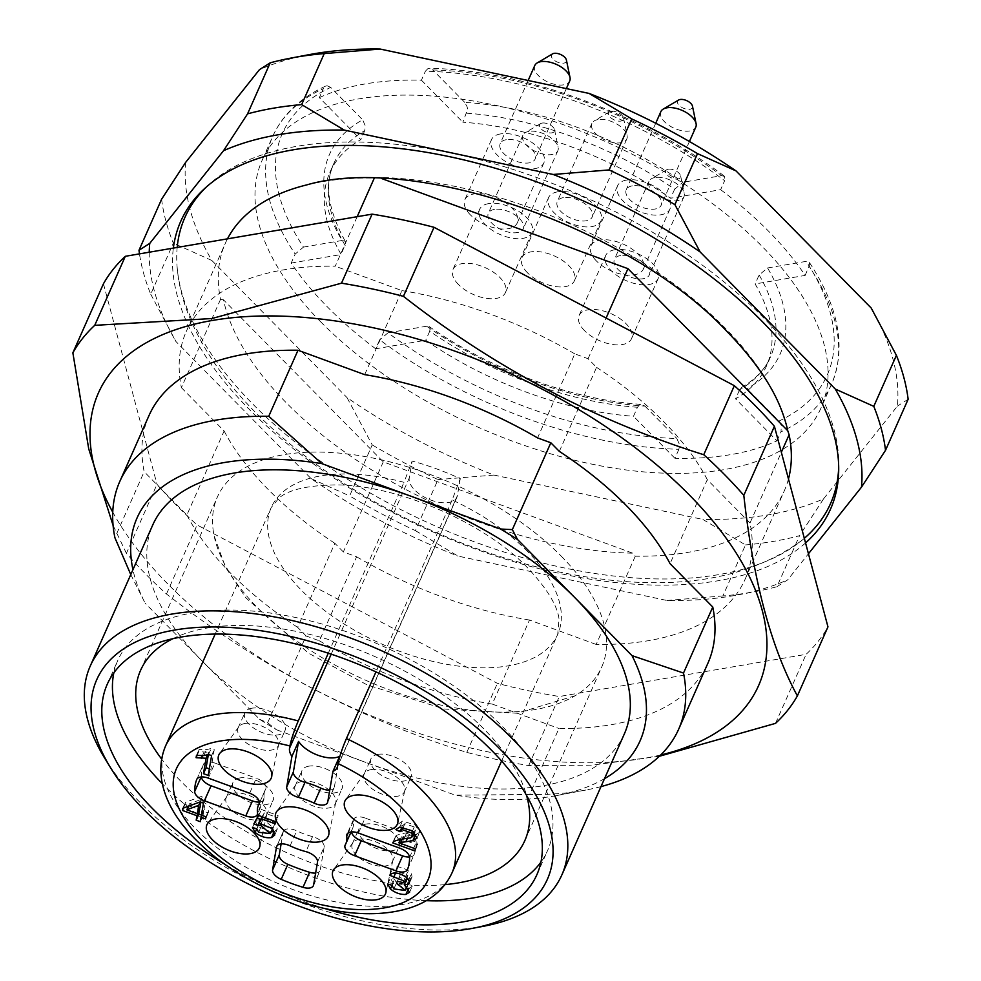 <?xml version="1.0" encoding="UTF-8"?>
<svg xmlns="http://www.w3.org/2000/svg" width="981" height="981" viewBox="0 0 981 981"><rect width="100%" height="100%" fill="white"/><g stroke="black" fill="none" stroke-linecap="round" stroke-linejoin="round"><path stroke-width="0.74" stroke-dasharray="4.91 3.68" d="M788.466 478.961A305.655 156.384 23.9 0 1 784.26 490.917A305.655 156.384 23.9 0 1 635.283 556.19L632.733 553.174L383.252 461.879L223.447 299.794A303.742 155.403 -156.1 0 0 632.733 553.174M635.283 556.19L596.178 644.443A305.655 156.384 -156.1 0 0 745.155 579.158A305.655 156.384 -156.1 0 0 750.011 522.983L781.342 452.29M381.756 178.591L378.494 177.389A303.742 155.403 23.9 0 1 724.934 327.813A303.742 155.403 23.9 0 1 782.2 411.946M561.267 556.178A210.142 107.518 23.9 0 1 601.647 667.239A210.142 107.518 23.9 0 1 575.074 695.774A210.142 107.518 23.9 0 1 365.974 680.397A210.142 107.518 23.9 0 1 214.116 535.822A210.142 107.518 23.9 0 1 217.402 496.962A210.142 107.518 23.9 0 1 363.792 456.324A210.142 107.518 23.9 0 1 561.267 556.178M172.815 638.717A210.142 107.518 23.9 0 1 484.442 729.533A210.142 107.518 23.9 0 1 526.589 795.481M444.982 884.629A210.142 107.518 23.9 0 1 161.607 759.049M223.447 299.794L220.504 299.413A305.655 156.384 23.9 0 1 225.36 243.251A305.655 156.384 23.9 0 1 227.469 238.849M306.783 184.894A305.655 156.384 23.9 0 1 374.35 177.966L374.178 178.358M220.504 299.413L181.399 387.654A305.655 156.384 -156.1 0 1 186.255 331.492L225.36 243.251M357.182 216.691L335.244 266.207A305.655 156.384 -156.1 0 0 186.255 331.492M149.014 415.527A305.655 156.384 -156.1 0 0 144.158 471.689L114.9 537.723M130.78 574.584L145.114 603.168A275.097 140.737 23.9 0 1 132.938 569.691M604.517 778.669A275.097 140.737 23.9 0 1 556.668 795.554A275.097 140.737 23.9 0 1 455.258 795.174L529.679 794.5L558.937 728.478A305.655 156.384 -156.1 0 0 707.914 663.193M600.985 786.615A305.655 156.384 23.9 0 1 585.988 790.012A305.655 156.384 23.9 0 1 529.679 794.5M259.573 719.269L267.617 722.813L276.568 729.79A275.097 140.737 23.9 0 1 259.573 719.269L202.344 661.219A257.905 131.945 23.9 0 1 152.778 524.909M276.568 729.79L365.913 762.482A257.905 131.945 23.9 0 1 202.344 661.219L145.114 603.168M624.357 733.886A257.905 131.945 23.9 0 1 365.913 762.482L455.258 795.174M113.845 672.831A234.974 120.222 23.9 0 1 117.879 660.262A234.974 120.222 23.9 0 1 281.572 614.805A234.974 120.222 23.9 0 1 502.382 726.467A234.974 120.222 23.9 0 1 547.533 850.65A234.974 120.222 23.9 0 1 540.936 862.091M426.281 900.668A234.974 120.222 23.9 0 1 162.282 783.684M324.834 908.553A234.974 120.222 23.9 0 1 224.575 864.126M483.658 926.236A257.905 131.945 23.9 0 1 104.795 758.35M378.494 177.389L374.35 177.966M364.687 374.644L401.928 290.609L335.244 266.207M559.329 451.383L596.571 367.348L588.073 358.727L574.805 353.871L537.563 437.906M588.073 358.727L606.099 318.052M750.011 522.983L707.301 479.66L670.06 563.695M267.617 722.813L306.109 635.958L319.377 640.814L356.618 556.779L343.35 551.923L383.252 461.879M343.35 551.923L334.852 543.302L297.611 627.337L306.109 635.958M181.399 387.654L224.122 430.978L186.881 515.025L144.158 471.689M596.178 644.443L529.495 620.029L492.254 704.076L558.937 728.478M660.691 754.978A361.057 184.722 23.9 0 1 112.754 512.168M319.377 640.814A274.018 140.197 -156.1 0 0 492.254 704.076M186.881 515.025A274.018 140.197 -156.1 0 0 297.611 627.337M103.446 283.779L157.009 484.32A401.18 205.25 -156.1 0 0 197.071 524.958L497.392 683.34A401.18 205.25 -156.1 0 0 559.329 696.51L806.088 654.339A401.18 205.25 -156.1 0 0 827.964 626.859M574.805 353.871A274.018 140.197 -156.1 0 0 401.928 290.609M224.122 430.978A274.018 140.197 -156.1 0 0 334.852 543.302M356.618 556.779A274.018 140.197 -156.1 0 0 529.495 620.029M707.301 479.66A274.018 140.197 -156.1 0 0 596.571 367.348M659.367 756.253L592.119 765.143L528.734 765.536A401.18 205.25 23.9 0 1 466.797 752.378C358.788 718.693 258.69 665.903 166.488 593.995A401.18 205.25 23.9 0 1 126.414 553.358L157.009 484.32M126.414 553.358L113.085 525.411M166.488 593.995L197.071 524.958M466.797 752.378L497.392 683.34M528.734 765.536L559.329 696.51M775.505 723.377L806.088 654.339M206.476 186.893A353.099 180.651 23.9 0 1 208.45 185.029A353.099 180.651 23.9 0 1 762.703 316.912A353.099 180.651 23.9 0 1 838.755 464.344A353.099 180.651 23.9 0 1 838.694 467.054M804.322 538.336A353.099 180.651 23.9 0 1 802.09 540.224A353.099 180.651 23.9 0 1 434.546 525.644A353.099 180.651 23.9 0 1 176.862 263.166A353.099 180.651 23.9 0 1 177.181 247.445M668.282 169.198A8.069 4.132 -156.1 0 0 666.749 169.725A8.069 4.132 -156.1 0 0 671.433 177.868A8.069 4.132 -156.1 0 0 680.618 175.869A8.069 4.132 -156.1 0 0 675.884 170.853A8.069 4.132 -156.1 0 0 668.282 169.198M611.175 111.282A8.069 4.132 -156.1 0 0 609.642 111.797A8.069 4.132 -156.1 0 0 614.327 119.952A8.069 4.132 -156.1 0 0 623.511 117.941A8.069 4.132 -156.1 0 0 618.778 112.938A8.069 4.132 -156.1 0 0 611.175 111.282M542.199 123.066A8.069 4.132 -156.1 0 0 540.666 123.581A8.069 4.132 -156.1 0 0 545.35 131.736A8.069 4.132 -156.1 0 0 554.535 129.725A8.069 4.132 -156.1 0 0 549.801 124.722A8.069 4.132 -156.1 0 0 542.199 123.066M678.619 100.013A8.069 4.132 -156.1 0 0 683.303 108.168A8.069 4.132 -156.1 0 0 692.476 106.169M552.536 53.881A8.069 4.132 -156.1 0 0 557.22 62.024A8.069 4.132 -156.1 0 0 566.405 60.025M655.038 177.512A19.105 9.773 -156.1 0 0 651.421 178.763A19.105 9.773 -156.1 0 0 648.993 181.362A19.105 9.773 -156.1 0 0 662.494 198.039A19.105 9.773 -156.1 0 0 683.916 196.838A19.105 9.773 -156.1 0 0 684.223 193.294A19.105 9.773 -156.1 0 0 673.027 181.448A19.105 9.773 -156.1 0 0 655.038 177.512M597.932 119.596A19.105 9.773 -156.1 0 0 594.314 120.835A19.105 9.773 -156.1 0 0 591.886 123.434A19.105 9.773 -156.1 0 0 605.387 140.111A19.105 9.773 -156.1 0 0 626.81 138.922A19.105 9.773 -156.1 0 0 627.117 135.378A19.105 9.773 -156.1 0 0 615.921 123.52A19.105 9.773 -156.1 0 0 597.932 119.596M528.955 131.38A19.105 9.773 -156.1 0 0 525.338 132.619A19.105 9.773 -156.1 0 0 522.91 135.219A19.105 9.773 -156.1 0 0 536.423 151.896A19.105 9.773 -156.1 0 0 557.846 150.706A19.105 9.773 -156.1 0 0 558.14 147.162A19.105 9.773 -156.1 0 0 546.944 135.304A19.105 9.773 -156.1 0 0 528.955 131.38M660.851 111.65A19.105 9.773 -156.1 0 0 674.364 128.327A19.105 9.773 -156.1 0 0 695.787 127.138M534.78 65.519A19.105 9.773 -156.1 0 0 548.281 82.196A19.105 9.773 -156.1 0 0 569.716 80.994M620.458 255.551A19.105 9.773 -156.1 0 0 614.413 259.401A19.105 9.773 -156.1 0 0 627.914 276.066A19.105 9.773 -156.1 0 0 649.336 274.876A19.105 9.773 -156.1 0 0 641.255 261.167A19.105 9.773 -156.1 0 0 620.458 255.551M563.352 197.635A19.105 9.773 -156.1 0 0 557.306 201.473A19.105 9.773 -156.1 0 0 570.807 218.15A19.105 9.773 -156.1 0 0 592.23 216.948A19.105 9.773 -156.1 0 0 584.149 203.251A19.105 9.773 -156.1 0 0 563.352 197.635M494.375 209.419A19.105 9.773 -156.1 0 0 488.33 213.257A19.105 9.773 -156.1 0 0 501.843 229.934A19.105 9.773 -156.1 0 0 523.265 228.732A19.105 9.773 -156.1 0 0 515.172 215.035A19.105 9.773 -156.1 0 0 494.375 209.419M632.316 185.85A19.105 9.773 -156.1 0 0 626.27 189.689A19.105 9.773 -156.1 0 0 639.784 206.366A19.105 9.773 -156.1 0 0 661.206 205.164A19.105 9.773 -156.1 0 0 653.113 191.467A19.105 9.773 -156.1 0 0 632.316 185.85M506.245 139.707A19.105 9.773 -156.1 0 0 500.2 143.557A19.105 9.773 -156.1 0 0 513.701 160.234A19.105 9.773 -156.1 0 0 535.135 159.032A19.105 9.773 -156.1 0 0 527.042 145.323A19.105 9.773 -156.1 0 0 506.245 139.707M614.744 249.763A28.657 14.666 -156.1 0 0 605.682 255.526A28.657 14.666 -156.1 0 0 625.939 280.541A28.657 14.666 -156.1 0 0 658.079 278.751A28.657 14.666 -156.1 0 0 645.939 258.187A28.657 14.666 -156.1 0 0 614.744 249.763M557.637 191.835A28.657 14.666 -156.1 0 0 548.575 197.61A28.657 14.666 -156.1 0 0 568.833 222.613A28.657 14.666 -156.1 0 0 600.973 220.823A28.657 14.666 -156.1 0 0 588.833 200.271A28.657 14.666 -156.1 0 0 557.637 191.835M488.661 203.619A28.657 14.666 -156.1 0 0 479.599 209.394A28.657 14.666 -156.1 0 0 499.856 234.398A28.657 14.666 -156.1 0 0 531.996 232.607A28.657 14.666 -156.1 0 0 519.869 212.055A28.657 14.666 -156.1 0 0 488.661 203.619M626.614 180.05A28.657 14.666 -156.1 0 0 617.54 185.826A28.657 14.666 -156.1 0 0 637.797 210.829A28.657 14.666 -156.1 0 0 669.937 209.039A28.657 14.666 -156.1 0 0 657.81 188.487A28.657 14.666 -156.1 0 0 626.614 180.05M500.531 133.919A28.657 14.666 -156.1 0 0 491.469 139.682A28.657 14.666 -156.1 0 0 511.726 164.698A28.657 14.666 -156.1 0 0 543.866 162.907A28.657 14.666 -156.1 0 0 531.727 142.343A28.657 14.666 -156.1 0 0 500.531 133.919M637.491 407.274A238.8 122.171 23.9 0 1 429.715 331.235L430.144 327.813L429.261 326.612L426.612 326.219A246.439 126.083 -156.1 0 0 644.922 406.109L641.648 404.417L639.428 404.932L637.491 407.274L633.493 416.275A238.8 122.171 23.9 0 1 425.729 340.248L375.698 348.795L379.696 339.782A305.655 156.384 -156.1 0 0 678.901 449.286L679.551 444.614L676.865 438.507A298.016 152.472 23.9 0 1 388.022 332.817L426.612 326.219M644.922 406.109L676.865 438.507M345.202 245.52A238.8 122.171 23.9 0 1 333.834 163.496A238.8 122.171 23.9 0 1 364.748 130.645L365.386 126.034L362.639 119.792A246.439 126.083 -156.1 0 0 342.087 240.492L345.189 241.289L345.753 242.675L341.204 254.52A238.8 122.171 23.9 0 1 329.849 172.497A238.8 122.171 23.9 0 1 360.763 139.645L319.34 97.634L323.338 88.633A305.655 156.384 -156.1 0 0 272.706 136.408A305.655 156.384 -156.1 0 0 295.171 254.067L303.509 247.089A298.016 152.472 23.9 0 1 330.695 87.395L362.639 119.792M342.087 240.492L303.509 247.089M466.833 113.207A238.8 122.171 23.9 0 1 674.609 189.235L683.034 182.245A246.439 126.083 -156.1 0 0 464.712 102.355L467.177 106.904L467.52 109.602L462.848 122.208A238.8 122.171 23.9 0 1 670.612 198.236L720.643 189.689L724.628 180.688A305.655 156.384 -156.1 0 0 425.411 71.196L428.023 68.511L429.739 68.327L432.768 69.958A298.016 152.472 23.9 0 1 721.611 175.66L683.034 182.245M464.712 102.355L432.768 69.958M674.609 189.235L670.612 198.236M364.748 130.645L360.763 139.645M429.715 331.235L425.729 340.248M584.578 330.695A28.657 14.666 23.9 0 1 579.072 315.551A28.657 14.666 23.9 0 1 588.146 309.788A28.657 14.666 23.9 0 1 619.342 318.212A28.657 14.666 23.9 0 1 631.47 338.776A28.657 14.666 23.9 0 1 611.506 344.319A28.657 14.666 23.9 0 1 584.578 330.695M527.484 272.779A28.657 14.666 23.9 0 1 521.966 257.635A28.657 14.666 23.9 0 1 531.04 251.859A28.657 14.666 23.9 0 1 562.236 260.296A28.657 14.666 23.9 0 1 574.363 280.848A28.657 14.666 23.9 0 1 554.412 286.391A28.657 14.666 23.9 0 1 527.484 272.779M458.507 284.564A28.657 14.666 23.9 0 1 453.001 269.419A28.657 14.666 23.9 0 1 462.063 263.644A28.657 14.666 23.9 0 1 493.259 272.08A28.657 14.666 23.9 0 1 505.399 292.632A28.657 14.666 23.9 0 1 485.436 298.175A28.657 14.666 23.9 0 1 458.507 284.564M596.448 260.995A28.657 14.666 23.9 0 1 590.942 245.851A28.657 14.666 23.9 0 1 600.004 240.075A28.657 14.666 23.9 0 1 631.212 248.512A28.657 14.666 23.9 0 1 643.34 269.064A28.657 14.666 23.9 0 1 623.376 274.606A28.657 14.666 23.9 0 1 596.448 260.995M470.377 214.851A28.657 14.666 23.9 0 1 464.871 199.707A28.657 14.666 23.9 0 1 473.933 193.944A28.657 14.666 23.9 0 1 505.129 202.368A28.657 14.666 23.9 0 1 517.257 222.932A28.657 14.666 23.9 0 1 497.306 228.475A28.657 14.666 23.9 0 1 470.377 214.851M759.122 274.962A238.8 122.171 23.9 0 1 770.477 356.986A238.8 122.171 23.9 0 1 739.564 389.837L742.139 387.188L743.856 386.992L746.995 388.672A246.439 126.083 -156.1 0 0 767.547 267.972L759.122 274.962L755.125 283.963A238.8 122.171 23.9 0 1 766.492 365.987A238.8 122.171 23.9 0 1 735.578 398.838L776.989 440.849A305.655 156.384 23.9 0 1 674.916 458.286L678.901 449.286M739.564 389.837L735.578 398.838M767.547 267.972L806.124 261.375A298.016 152.472 23.9 0 1 778.939 421.07L746.995 388.672M674.916 458.286L633.493 416.275M388.022 332.817L379.696 339.782M375.698 348.795A305.655 156.384 23.9 0 1 327.458 306.955A305.655 156.384 23.9 0 1 291.185 263.067L295.171 254.067M291.185 263.067L341.204 254.52M330.695 87.395L327.078 85.739L325.336 86.242L323.338 88.633M319.34 97.634A305.655 156.384 23.9 0 1 421.425 80.197L425.411 71.196M421.425 80.197L462.848 122.208M721.611 175.66L724.628 176.421L724.628 180.688M720.643 189.689A305.655 156.384 23.9 0 1 805.156 275.416L755.125 283.963M805.156 275.416L809.705 264.514L808.81 261.841L806.124 261.375M778.939 421.07L781.33 425.496L780.986 431.836A305.655 156.384 -156.1 0 0 831.606 384.074A305.655 156.384 -156.1 0 0 809.141 266.415M776.989 440.849L780.986 431.836M320.812 321.952A305.655 156.384 23.9 0 1 262.074 160.418A305.655 156.384 23.9 0 1 604.872 141.276A305.655 156.384 23.9 0 1 820.974 408.084A305.655 156.384 23.9 0 1 608.048 467.201A305.655 156.384 23.9 0 1 320.812 321.952M745.486 544.921A399.267 204.269 -156.1 0 0 799.552 535.675L776.94 586.699A399.267 204.269 23.9 0 1 756.241 591.433A399.267 204.269 23.9 0 1 722.874 595.945L745.486 544.921L702.874 519.44A380.162 194.496 -156.1 0 0 823.599 498.814L799.552 535.675M372.216 444.896A399.267 204.269 -156.1 0 0 438.017 479.599L415.404 530.623A399.267 204.269 23.9 0 1 349.604 495.92L372.216 444.896L347.004 397.575A380.162 194.496 -156.1 0 0 493.934 475.062L438.017 479.599M161.595 199.229A399.267 204.269 -156.1 0 0 173.33 243.165L150.718 294.19A399.267 204.269 23.9 0 1 139.486 253.883M185.654 162.368A380.162 194.496 -156.1 0 0 211.847 260.48L173.33 243.165M309.211 54.629A380.162 194.496 -156.1 0 0 259.438 69.676M823.599 498.814L897.394 406.122A380.162 194.496 -156.1 0 0 871.189 308.009M493.934 475.062L702.874 519.44M211.847 260.48L347.004 397.575M908.136 399.279L897.394 406.122M776.94 586.699L787.694 579.857L808.442 553.775M415.404 530.623L458.017 556.092L666.97 600.482A380.162 194.496 -156.1 0 0 737.92 594.903A380.162 194.496 -156.1 0 0 787.694 579.857M666.97 600.482L722.874 595.945M150.718 294.19L175.942 341.523L311.1 478.605A380.162 194.496 -156.1 0 0 458.017 556.092M311.1 478.605L349.604 495.92M149.247 252.215A380.162 194.496 -156.1 0 0 175.942 341.523M805.56 542.959A355.33 181.792 23.9 0 1 419.782 525.951A355.33 181.792 23.9 0 1 173.355 248.095M527.619 551.543A156.653 80.148 -156.1 0 0 452.143 499.954L460.273 478.654A165.826 84.844 -156.1 0 0 412.143 461.033L404 482.333A156.653 80.148 -156.1 0 0 271.283 507.41A156.653 80.148 -156.1 0 0 382.038 644.149A156.653 80.148 -156.1 0 0 557.723 634.339A156.653 80.148 -156.1 0 0 527.619 551.543M366.036 824.065A21.974 11.245 -156.1 0 0 359.083 828.491A21.974 11.245 -156.1 0 0 374.619 847.67A21.974 11.245 -156.1 0 0 399.255 846.284A21.974 11.245 -156.1 0 0 389.96 830.527A21.974 11.245 -156.1 0 0 366.036 824.065M377.906 754.364A21.974 11.245 23.9 0 1 401.83 760.827A21.974 11.245 23.9 0 1 411.125 776.584A21.974 11.245 23.9 0 1 386.489 777.958A21.974 11.245 23.9 0 1 370.953 758.779A21.974 11.245 23.9 0 1 377.906 754.364M251.823 708.221A21.974 11.245 -156.1 0 0 244.882 712.647A21.974 11.245 -156.1 0 0 260.406 731.826A21.974 11.245 -156.1 0 0 285.054 730.44A21.974 11.245 -156.1 0 0 275.747 714.683A21.974 11.245 -156.1 0 0 251.823 708.221M308.929 766.149A21.974 11.245 -156.1 0 0 301.989 770.563A21.974 11.245 -156.1 0 0 317.513 789.742A21.974 11.245 -156.1 0 0 342.148 788.368A21.974 11.245 -156.1 0 0 332.853 772.611A21.974 11.245 -156.1 0 0 308.929 766.149M239.965 777.933A21.974 11.245 -156.1 0 0 233.012 782.348A21.974 11.245 -156.1 0 0 248.549 801.526A21.974 11.245 -156.1 0 0 273.184 800.153A21.974 11.245 -156.1 0 0 263.877 784.395A21.974 11.245 -156.1 0 0 239.965 777.933M200.198 801.955L201.387 799.294L200.884 802.213M188.377 806.247L189.468 803.807L201.387 799.294M199.965 807.645L189.468 803.807M406.257 880.276L407.924 884.494L396.52 882.9L394.583 879.234L390.413 878.032L393.099 883.01L406.146 888.516M409.003 888.345L412.241 886.248L406.98 878.633L410.696 878.314L412.081 877.088L411.419 873.728L408.194 870.65C400.64 866.272 395.355 865.806 392.339 869.264L407.875 875.432L405.521 876.536L399.99 875.285L399.193 877.124L405.876 879.945M260.357 819.527L263.092 819.147L272.963 827.584L261.277 826.296L259.499 822.851L255.146 821.477L257.807 826.431L271.05 831.913M274.582 831.434L277.329 829.153L275.33 822.752L261.669 817.21M261.988 816.695L264.33 812.881L277.709 817.774L278.077 815.603L261.412 809.497L256.531 817.835L257.206 818.129M209.345 768.859L210.878 769.423L214.25 749.619L211.185 748.503L206.513 749.594L199.143 749.349L198.751 751.691L208.757 752.255L208.352 754.597M359.291 839.295A21.974 11.245 -156.1 0 0 352.927 842.691A21.974 11.245 -156.1 0 0 352.338 843.721A21.974 11.245 -156.1 0 0 367.875 862.9A21.974 11.245 -156.1 0 0 392.51 861.526A21.974 11.245 -156.1 0 0 392.878 860.398A21.974 11.245 -156.1 0 0 382.271 845.156A21.974 11.245 -156.1 0 0 359.291 839.295M371.161 769.595A21.974 11.245 23.9 0 1 394.141 775.444A21.974 11.245 23.9 0 1 404.748 790.686A21.974 11.245 23.9 0 1 404.38 791.814A21.974 11.245 23.9 0 1 379.733 793.188A21.974 11.245 23.9 0 1 364.209 774.009A21.974 11.245 23.9 0 1 364.797 772.979A21.974 11.245 23.9 0 1 371.161 769.595M259.364 802.053A11.465 5.861 -156.1 0 0 263.926 799.638A11.465 5.861 -156.1 0 0 264.159 797.798A47.762 24.439 23.9 0 1 265.103 790.134A47.762 24.439 23.9 0 1 265.643 789.055A11.465 5.861 -156.1 0 0 265.777 788.798A11.465 5.861 -156.1 0 0 256.299 778.24L249.652 793.249M208.266 778.105L214.913 763.095L256.299 778.24M214.913 763.095A11.465 5.861 -156.1 0 0 203.435 764.358A11.465 5.861 -156.1 0 0 203.374 764.506L196.85 779.233M201.142 776.964L201.313 776.56A114.618 58.639 23.9 0 1 203.374 764.506M317.501 862.066L324.159 847.057L320.26 869.939L313.613 884.948M324.159 847.057A11.465 5.861 -156.1 0 0 312.547 836.634A47.762 24.439 23.9 0 1 296.728 830.833A11.465 5.861 -156.1 0 0 283.362 831.324A11.465 5.861 -156.1 0 0 283.141 832.047L277.108 845.671M281.118 843.918L283.141 832.047M315.624 873.078A11.465 5.861 -156.1 0 0 320.039 870.662A11.465 5.861 -156.1 0 0 320.26 869.939M358.445 833.053L365.091 818.044L406.477 833.2L399.831 848.197M365.091 818.044A11.465 5.861 -156.1 0 0 353.614 819.319A11.465 5.861 -156.1 0 0 353.381 821.158A47.762 24.439 23.9 0 1 352.437 828.835A47.762 24.439 23.9 0 1 351.897 829.901A11.465 5.861 -156.1 0 0 351.762 830.159A11.465 5.861 -156.1 0 0 351.517 831.913M409.543 857.014A11.465 5.861 -156.1 0 0 414.105 854.598A11.465 5.861 -156.1 0 0 414.166 854.451L407.52 869.46M409.567 857.406L416.214 842.397A114.618 58.639 23.9 0 1 414.166 854.451M416.214 842.397A11.465 5.861 -156.1 0 0 406.477 833.2M245.078 723.451A21.974 11.245 -156.1 0 0 238.714 726.847A21.974 11.245 -156.1 0 0 238.125 727.877A21.974 11.245 -156.1 0 0 253.662 747.056A21.974 11.245 -156.1 0 0 278.297 745.683A21.974 11.245 -156.1 0 0 278.665 744.554A21.974 11.245 -156.1 0 0 268.058 729.312A21.974 11.245 -156.1 0 0 245.078 723.451M302.185 781.379A21.974 11.245 -156.1 0 0 295.821 784.763A21.974 11.245 -156.1 0 0 295.232 785.793A21.974 11.245 -156.1 0 0 310.769 804.972A21.974 11.245 -156.1 0 0 335.404 803.598A21.974 11.245 -156.1 0 0 335.772 802.47A21.974 11.245 -156.1 0 0 325.165 787.228A21.974 11.245 -156.1 0 0 302.185 781.379M233.208 793.163A21.974 11.245 -156.1 0 0 226.856 796.547A21.974 11.245 -156.1 0 0 226.255 797.578A21.974 11.245 -156.1 0 0 241.792 816.756A21.974 11.245 -156.1 0 0 266.427 815.383A21.974 11.245 -156.1 0 0 266.795 814.255A21.974 11.245 -156.1 0 0 256.188 799.012A21.974 11.245 -156.1 0 0 233.208 793.163M201.424 815.113L202.969 815.677L203.717 811.238L208.254 812.893L208.61 810.809L204.073 809.153L206.12 797.148L202.76 795.922L185.421 802.323L185.066 804.408L199.118 809.558M416.361 834.451L419.635 832.182L415.135 824.874L402.406 821.134L398.458 823.93L402.651 825.708L404.92 823.648L414.252 826.995L415.49 830.318L413.222 831.962C406.392 832.611 400.702 833.789 396.177 835.493L395.429 836.891L417.587 844.997L417.955 842.814L401.523 836.793L413.393 835.052M399.99 831.716L401.928 827.142M393.516 841.49L396.177 835.493L393.295 841.71M329.763 790.048A11.465 5.861 -156.1 0 0 334.178 787.633A11.465 5.861 -156.1 0 0 334.398 786.909L327.74 801.918M339.585 756.425L334.398 786.909M397.33 881.294L399.99 875.285M397.342 881.294L399.193 877.124M391.922 885.23L394.583 879.234M387.753 884.028L390.413 878.032M389.678 875.273L392.339 869.264M395.601 872.967L396.385 871.177M256.838 828.847L259.499 822.851M252.485 827.473L255.146 821.477M262.552 816.891L264.33 812.881M275.048 823.782L277.709 817.774M275.416 821.6L278.077 815.603M258.751 815.505L261.412 809.497M253.883 823.832L256.531 817.835M208.524 754.499L211.185 748.503M196.482 755.358L199.143 749.349M197.095 755.419L198.751 751.691M207.58 754.916L208.757 752.255M208.23 775.419L210.878 769.423M211.589 755.628L214.25 749.619M205.593 818.902L208.254 812.893M201.902 815.334L203.717 811.238M205.949 816.817L208.61 810.809M201.412 815.162L204.073 809.153M203.459 803.145L206.12 797.148M200.099 801.918L202.76 795.922M182.76 808.332L185.421 802.323M183.435 808.074L185.066 804.408M200.308 821.686L202.969 815.677M414.926 851.005L417.587 844.997M415.294 848.81L417.955 842.814M400.371 839.38L401.523 836.793M460.273 478.654L457.379 495.65A25.788 13.194 23.9 0 1 456.888 497.293A25.788 13.194 23.9 0 1 429.506 499.55A25.788 13.194 23.9 0 1 409.249 478.029L412.143 461.033M452.143 499.954L375.956 671.887M328.279 653.211L404 482.333M402.86 882.532L405.521 876.536M393.859 888.909L396.52 882.9M391.983 885.536L393.099 883.01M409.457 881.122L410.696 878.314M408.758 879.724L411.419 873.728M405.533 876.658L408.194 870.65M258.616 832.293L261.277 826.296M256.752 828.822L257.807 826.431M272.669 828.749L275.33 822.752M261.24 823.317L263.092 819.147M203.852 755.591L206.513 749.594M202.454 755.677L203.962 752.268M259.229 803.537L265.643 789.055M264.159 797.798L257.5 812.808M290.082 845.843L296.728 830.833M312.547 836.634L305.9 851.631M345.238 844.911L351.897 829.901M353.381 821.158L348.169 832.918M407.262 838.669L408.611 835.604M402.136 839.209L403.473 836.204M399.745 827.13L402.406 821.134M403.289 827.326L404.92 823.648M412.523 830.907L414.252 826.995M410.573 837.958L413.222 831.962M337.685 765.769L457.379 495.65M331.186 654.18L409.249 478.029M165.556 746.014A156.653 80.148 -156.1 0 0 276.299 882.753A156.653 80.148 -156.1 0 0 451.983 872.943M745.155 579.158L784.26 490.917M524.835 840.594L601.647 667.239M140.59 670.317L217.402 496.962M556.668 795.554L585.988 790.012M536.901 874.66L547.533 850.65M107.248 684.272L117.879 660.262M802.09 540.224C742.507 583.989 658.643 593.959 550.513 570.133C454.166 548.808 353.025 498.826 282.221 437.33C235.281 396.839 203.459 354.46 186.77 310.204C180.982 294.361 177.671 278.678 176.862 263.166M666.749 169.725L651.421 178.763M680.618 175.869L684.223 193.294M609.642 111.797L594.314 120.835M623.511 117.941L627.117 135.378M540.666 123.581L525.338 132.619M554.535 129.725L558.14 147.162M648.993 181.362L614.413 259.401M683.916 196.838L649.336 274.876M591.886 123.434L557.306 201.473M626.81 138.922L592.23 216.948M522.91 135.219L488.33 213.257M557.846 150.706L523.265 228.732M655.725 123.25L626.27 189.689M689.422 141.497L661.206 205.164M528.146 80.491L500.2 143.557M566.344 88.597L535.135 159.032M428.979 326.415C490.733 369.886 573.836 400.248 641.954 404.442M329.849 172.497L333.834 163.496C324.098 183.888 328.01 210.032 345.582 241.89M605.682 255.526L579.072 315.551M658.079 278.751L631.47 338.776M548.575 197.61L521.966 257.635M600.973 220.823L574.363 280.848M479.599 209.394L453.001 269.419M531.996 232.607L505.399 292.632M617.54 185.826L590.942 245.851M669.937 209.039L643.34 269.064M491.469 139.682L464.871 199.707M543.866 162.907L517.257 222.932M741.342 387.593C755.48 379.34 765.192 369.138 770.477 356.986L766.492 365.987M325.447 86.181C300.039 98.051 282.467 114.802 272.706 136.408L262.074 160.418M724.027 175.906C641.157 113.306 523.155 70.117 429.678 68.302M809.472 262.601C839.111 307.752 846.493 348.243 831.606 384.074L820.974 408.084M737.92 594.903L756.241 591.433M208.45 185.029L204.428 188.732M838.755 464.344L838.706 469.801M501.585 761.011L557.723 634.339L558.998 618.741C557.208 605.265 546.834 588.392 527.901 568.134C486.564 524.099 399.108 485.006 335.894 484.896C307.519 485.337 288.561 489.715 279.021 498.054L271.283 507.41L215.158 634.082M575.074 695.774L517.012 713.236L444.491 709.042L367.36 685.008L308.512 653.15L245.851 597.821L225.52 567.263L214.116 535.822M392.51 861.526L399.255 846.284M352.338 843.721L359.083 828.491M404.38 791.814L411.125 776.584M364.209 774.009L370.953 758.779M278.297 745.683L285.054 730.44M238.125 727.877L244.882 712.647M335.404 803.598L342.148 788.368M295.232 785.793L301.989 770.563M266.427 815.383L273.184 800.153M226.255 797.578L233.012 782.348M407.09 886.358L407.924 884.494M409.58 892.256L412.241 886.248M409.42 883.084L412.081 877.088M406.882 877.676L407.875 875.432M274.668 835.162L277.329 829.153M272.522 828.602L272.963 827.584M352.927 842.691L333.798 869.46M392.878 860.398L385.901 892.551M364.797 772.979L345.655 799.748M404.748 790.686L397.771 822.838M265.103 790.134L259.327 803.169M265.777 788.798L259.119 803.807M196.776 779.368L203.435 764.358M263.926 799.638L257.28 814.647M283.362 831.324L276.716 846.333M313.393 885.671L320.039 870.662M352.437 828.835L351.051 831.949M351.762 830.159L345.116 845.168M407.458 869.607L414.105 854.598M353.614 819.319L346.955 834.328M334.178 787.633L327.519 802.642M238.714 726.847L219.585 753.616M278.665 744.554L271.688 776.707M295.821 784.763L276.691 811.532M335.772 802.47L328.794 834.623M226.856 796.547L207.714 823.317M266.795 814.255L259.818 846.407M416.974 838.191L419.635 832.182M414.558 832.428L415.49 830.318M392.94 842.25L395.601 836.253M456.888 497.293L337.194 767.412"/><path stroke-width="1.47" d="M781.342 452.29L789.116 434.742A305.655 156.384 23.9 0 1 788.466 478.961M227.469 238.849A305.655 156.384 23.9 0 1 306.783 184.894C413.688 153.6 629.299 226.586 727.068 331.59C754.536 359.855 772.905 386.637 782.2 411.946A303.742 155.403 23.9 0 1 787.768 430.769L627.963 268.684L381.756 178.591M526.589 795.481A210.142 107.518 23.9 0 1 524.835 840.594A210.142 107.518 23.9 0 1 444.982 884.629M161.607 759.049A210.142 107.518 23.9 0 1 140.59 670.317A210.142 107.518 23.9 0 1 172.815 638.717M374.178 178.358L357.182 216.691M500.568 529.017L512.34 529.617L550.832 442.762L537.563 437.906A274.018 140.197 -156.1 0 0 364.687 374.644L298.003 350.242L268.745 416.275L321.878 463.621L500.568 529.017A275.097 140.737 23.9 0 1 517.563 539.538L632.022 655.627L683.512 673.052A305.655 156.384 23.9 0 1 678.656 729.226A305.655 156.384 23.9 0 1 600.985 786.615M298.003 350.242A305.655 156.384 -156.1 0 0 149.014 415.527L119.756 481.561A305.655 156.384 23.9 0 1 268.745 416.275M130.78 574.584L114.9 537.723A305.655 156.384 23.9 0 1 119.756 481.561M132.938 569.691A275.097 140.737 23.9 0 1 321.878 463.621M632.022 655.627A275.097 140.737 23.9 0 1 604.517 778.669M110.645 767.89L104.795 758.35A257.905 131.945 23.9 0 1 90.277 665.976L152.778 524.909A257.905 131.945 23.9 0 1 411.223 496.325A257.905 131.945 23.9 0 1 574.792 597.588A257.905 131.945 23.9 0 1 624.357 733.886L561.843 874.954A257.905 131.945 23.9 0 1 483.658 926.236L472.658 928.32A246.439 126.083 23.9 0 1 110.645 767.89A246.439 126.083 23.9 0 1 200.688 627.264A246.439 126.083 23.9 0 1 500.016 749.067A246.439 126.083 23.9 0 1 472.658 928.32M678.656 729.226L707.914 663.193A305.655 156.384 -156.1 0 0 712.77 607.031L670.06 563.695A274.018 140.197 -156.1 0 0 559.329 451.383L550.832 442.762M683.512 673.052L712.77 607.031M540.936 862.091A234.974 120.222 23.9 0 1 426.281 900.668M162.282 783.684A234.974 120.222 23.9 0 1 113.845 672.831M224.575 864.126A234.974 120.222 23.9 0 1 107.248 684.272A234.974 120.222 23.9 0 1 270.928 638.815A234.974 120.222 23.9 0 1 491.739 750.477A234.974 120.222 23.9 0 1 536.901 874.66A234.974 120.222 23.9 0 1 324.834 908.553M90.277 665.976A257.905 131.945 23.9 0 1 269.922 616.093A257.905 131.945 23.9 0 1 512.278 738.644A257.905 131.945 23.9 0 1 561.843 874.954M512.34 529.617L517.563 539.538M606.099 318.052L627.963 268.684M789.116 434.742L787.768 430.769M112.754 512.168A361.057 184.722 23.9 0 1 212.607 320.419A361.057 184.722 23.9 0 1 682.089 487.778A361.057 184.722 23.9 0 1 660.691 754.978M94.74 325.336L211.786 318.543L341.498 283.178A401.18 205.25 23.9 0 1 403.436 296.336C494.718 367.752 594.829 420.542 703.757 454.718A401.18 205.25 23.9 0 1 743.819 495.356C753.224 580.764 771.078 647.607 797.381 695.897L827.964 626.859L774.414 426.318A401.18 205.25 -156.1 0 0 734.34 385.68L434.031 227.298A401.18 205.25 -156.1 0 0 372.093 214.14L125.323 256.299A401.18 205.25 -156.1 0 0 103.446 283.779L72.864 352.817A401.18 205.25 23.9 0 1 94.74 325.336L125.323 256.299M743.819 495.356L774.414 426.318M703.757 454.718L734.34 385.68M403.436 296.336L434.031 227.298M341.498 283.178L372.093 214.14M113.085 525.411L88.731 448.906L72.864 352.817M797.381 695.897A401.18 205.25 23.9 0 1 775.505 723.377L659.367 756.253M838.694 467.054A353.099 180.651 23.9 0 1 804.322 538.336M177.181 247.445A353.099 180.651 23.9 0 1 206.476 186.893M689.422 141.497L695.787 127.138A19.105 9.773 -156.1 0 0 696.081 123.594L692.476 106.169A8.069 4.132 -156.1 0 0 687.742 101.153A8.069 4.132 -156.1 0 0 680.14 99.498A8.069 4.132 -156.1 0 0 678.619 100.013L663.279 109.05A19.105 9.773 -156.1 0 0 660.851 111.65L655.725 123.25M566.344 88.597L569.716 80.994A19.105 9.773 -156.1 0 0 570.01 77.45L566.405 60.025A8.069 4.132 -156.1 0 0 561.672 55.022A8.069 4.132 -156.1 0 0 554.069 53.354A8.069 4.132 -156.1 0 0 552.536 53.881L537.208 62.919A19.105 9.773 -156.1 0 0 534.78 65.519L528.146 80.491M696.081 123.594A19.105 9.773 -156.1 0 0 684.897 111.736A19.105 9.773 -156.1 0 0 666.896 107.812A19.105 9.773 -156.1 0 0 663.279 109.05M570.01 77.45A19.105 9.773 -156.1 0 0 558.814 65.604A19.105 9.773 -156.1 0 0 540.825 61.68A19.105 9.773 -156.1 0 0 537.208 62.919M139.486 253.883A399.267 204.269 23.9 0 1 138.995 250.253L161.595 199.229L185.654 162.368L259.438 69.676L270.192 62.833A399.267 204.269 -156.1 0 1 290.891 58.1A399.267 204.269 -156.1 0 1 324.245 53.587L301.645 104.611A399.267 204.269 23.9 0 0 247.58 113.845L270.192 62.833M324.245 53.587L380.162 49.05A380.162 194.496 -156.1 0 0 309.211 54.629L290.891 58.1M896.401 355.343L873.789 406.355A399.267 204.269 23.9 0 1 885.524 450.291L908.136 399.279A399.267 204.269 -156.1 0 0 896.401 355.343L871.189 308.009L736.032 170.927A380.162 194.496 -156.1 0 0 589.115 93.44L380.162 49.05M697.516 153.612A399.267 204.269 -156.1 0 0 631.727 118.909L609.115 169.934A399.267 204.269 23.9 0 1 674.903 204.637L697.516 153.612L736.032 170.927M589.115 93.44L631.727 118.909M808.442 553.775L861.477 487.152L885.524 450.291M247.58 113.845L223.533 150.706L149.737 243.411A380.162 194.496 -156.1 0 0 149.247 252.215M149.737 243.411L138.995 250.253M609.115 169.934L553.198 174.471L344.257 130.081A380.162 194.496 -156.1 0 0 223.533 150.706M344.257 130.081L301.645 104.611M873.789 406.355L835.285 389.052L700.127 251.958A380.162 194.496 -156.1 0 0 553.198 174.471M700.127 251.958L674.903 204.637M861.477 487.152A380.162 194.496 -156.1 0 0 835.285 389.052M173.355 248.095A355.33 181.792 23.9 0 1 204.428 188.732A355.33 181.792 23.9 0 1 762.188 321.449A355.33 181.792 23.9 0 1 838.706 469.801A355.33 181.792 23.9 0 1 805.56 542.959M198.726 805.303L186.807 809.816L197.304 813.654L198.726 805.303L200.198 801.955M197.304 813.654L199.965 807.645L200.884 802.213M186.807 809.816L188.377 806.247M406.146 888.516L409.003 888.345M404.319 884.629L409.58 892.256L405.901 894.427C400.469 894.746 395.318 892.943 390.438 889.019L387.753 884.028L391.922 885.23L393.859 888.909L405.263 890.49L396.532 883.121L397.33 881.294L402.86 882.532L405.214 881.428L389.678 875.273C392.707 871.815 397.979 872.281 405.533 876.658L408.758 879.724L409.42 883.084L408.035 884.322L404.319 884.629L406.98 878.633L407.949 878.694M271.05 831.913L274.582 831.434M259.009 823.206L272.669 828.749L274.668 835.162L271.553 837.553C265.998 838.387 260.529 836.683 255.146 832.44L252.485 827.473L256.838 828.847L258.616 832.293L270.302 833.592L260.431 825.156L257.696 825.536L253.883 823.832L258.751 815.505L275.416 821.6L275.048 823.782L261.669 818.89L259.009 823.206L261.988 816.695M257.206 818.129L260.701 819.393M208.352 754.597L206.133 767.682L209.345 768.859M245.79 815.922L252.448 800.913L211.062 785.769L204.404 800.778L245.79 815.922A11.465 5.861 -156.1 0 0 257.28 814.647A11.465 5.861 -156.1 0 0 257.5 812.808A47.762 24.439 -156.1 0 1 258.457 805.143A47.762 24.439 -156.1 0 1 258.996 804.064A11.465 5.861 -156.1 0 0 259.119 803.807A11.465 5.861 -156.1 0 0 249.652 793.249L208.266 778.105A11.465 5.861 -156.1 0 0 196.776 779.368A11.465 5.861 -156.1 0 0 196.715 779.515A114.618 58.639 -156.1 0 0 194.667 791.569A11.465 5.861 -156.1 0 0 204.404 800.778M252.448 800.913A11.465 5.861 -156.1 0 0 259.364 802.053M201.35 776.952A11.465 5.861 -156.1 0 0 211.062 785.769M272.595 869.939A11.465 5.861 -156.1 0 0 281.204 879.344A114.618 58.639 -156.1 0 0 302.994 887.315A11.465 5.861 -156.1 0 0 313.393 885.671A11.465 5.861 -156.1 0 0 313.613 884.948L317.501 862.066A11.465 5.861 -156.1 0 0 305.9 851.631A47.762 24.439 -156.1 0 1 290.082 845.843A11.465 5.861 -156.1 0 0 276.716 846.333A11.465 5.861 -156.1 0 0 276.495 847.057L272.595 869.939L279.254 854.929L281.118 843.918M279.254 854.929A11.465 5.861 -156.1 0 0 287.85 864.335L281.204 879.344M302.994 887.315L309.653 872.305A114.618 58.639 23.9 0 1 287.85 864.335M309.653 872.305A11.465 5.861 -156.1 0 0 315.624 873.078M351.517 831.913A11.465 5.861 -156.1 0 0 361.241 840.717L354.582 855.726L395.968 870.87A11.465 5.861 -156.1 0 0 407.458 869.607A11.465 5.861 -156.1 0 0 407.52 869.46A114.618 58.639 -156.1 0 0 409.567 857.406A11.465 5.861 -156.1 0 0 399.831 848.197L358.445 833.053A11.465 5.861 -156.1 0 0 346.955 834.328A11.465 5.861 -156.1 0 0 346.734 836.168A47.762 24.439 -156.1 0 1 345.778 843.832A47.762 24.439 -156.1 0 1 345.238 844.911A11.465 5.861 -156.1 0 0 345.116 845.168A11.465 5.861 -156.1 0 0 354.582 855.726M395.968 870.87L402.615 855.861L361.241 840.717M402.615 855.861A11.465 5.861 -156.1 0 0 409.543 857.014M199.118 809.558L198.849 814.169L201.424 815.113M413.393 835.052L416.361 834.451M298.567 741.415L291.921 756.425L286.734 786.909A11.465 5.861 -156.1 0 0 298.334 797.345A47.762 24.439 -156.1 0 1 314.153 803.132A11.465 5.861 -156.1 0 0 327.519 802.642A11.465 5.861 -156.1 0 0 327.74 801.918L332.927 771.434L339.585 756.425A25.788 13.194 23.9 0 1 298.567 741.415L293.38 771.9A11.465 5.861 -156.1 0 0 304.993 782.335A47.762 24.439 23.9 0 1 320.812 788.123A11.465 5.861 -156.1 0 0 329.763 790.048M396.532 883.121L397.342 881.294M393.724 877.186L395.601 872.967M261.669 818.89L262.552 816.891M257.696 825.536L260.357 819.527M203.852 755.591L208.524 754.499L211.589 755.628L208.23 775.419L203.472 773.678L206.096 758.264L196.09 757.7L196.482 755.358L203.852 755.591M196.09 757.7L197.095 755.419M206.096 758.264L207.58 754.916M203.472 773.678L206.133 767.682M342.087 865.034A28.657 14.666 23.9 0 1 372.069 872.673A28.657 14.666 23.9 0 1 385.901 892.551A28.657 14.666 23.9 0 1 353.283 895.812A28.657 14.666 23.9 0 1 333.798 869.46A28.657 14.666 23.9 0 1 342.087 865.034M353.957 795.321A28.657 14.666 -156.1 0 0 345.655 799.748A28.657 14.666 -156.1 0 0 365.153 826.1A28.657 14.666 -156.1 0 0 397.771 822.838A28.657 14.666 -156.1 0 0 383.939 802.961A28.657 14.666 -156.1 0 0 353.957 795.321M227.886 749.19A28.657 14.666 -156.1 0 0 219.585 753.616A28.657 14.666 -156.1 0 0 239.07 779.969A28.657 14.666 -156.1 0 0 271.688 776.707A28.657 14.666 -156.1 0 0 257.856 756.829A28.657 14.666 -156.1 0 0 227.886 749.19M284.993 807.105A28.657 14.666 23.9 0 1 314.962 814.745A28.657 14.666 23.9 0 1 328.794 834.623A28.657 14.666 23.9 0 1 296.176 837.884A28.657 14.666 23.9 0 1 276.691 811.532A28.657 14.666 23.9 0 1 284.993 807.105M216.016 818.89A28.657 14.666 23.9 0 1 245.986 826.529A28.657 14.666 23.9 0 1 259.818 846.407A28.657 14.666 23.9 0 1 227.212 849.669A28.657 14.666 23.9 0 1 207.714 823.317A28.657 14.666 23.9 0 1 216.016 818.89M201.056 817.247L200.308 821.686L196.188 820.177L196.948 815.738L182.405 810.416L182.76 808.332L200.099 801.918L203.459 803.145L201.412 815.162L205.949 816.817L205.593 818.902L201.056 817.247L201.902 815.334M182.405 810.416L183.435 808.074M196.948 815.738L199.609 809.73M196.188 820.177L198.849 814.169M396.066 829.325L399.745 827.13L412.474 830.87L416.974 838.191L412.854 840.668L398.862 842.802L415.294 848.81L414.926 851.005L392.768 842.887L393.516 841.49C398.041 839.785 403.731 838.608 410.573 837.958L412.829 836.327L411.591 833.004L402.259 829.644L399.99 831.716L395.932 829.619M401.928 827.142L399.99 831.716M398.862 842.802L400.371 839.38M375.956 671.887L346.416 738.558C342.246 748.344 339.463 756.682 338.053 763.574L337.685 765.769A25.788 13.194 23.9 0 1 337.194 767.412A25.788 13.194 23.9 0 1 332.927 771.434M291.921 756.425A25.788 13.194 23.9 0 1 289.542 748.147L289.91 745.965C291.308 739.098 294.092 730.759 298.273 720.937L328.279 653.211M390.438 889.019L391.983 885.536M405.901 894.427L408.562 888.418M408.035 884.322L409.457 881.122M255.146 832.44L256.752 828.822M271.553 837.553L274.214 831.557M260.431 825.156L261.24 823.317M201.301 758.276L202.454 755.677M194.667 791.569L201.142 776.964M277.108 845.671L276.495 847.057M348.169 832.918L346.734 836.168M286.734 786.909L293.38 771.9M304.993 782.335L298.334 797.345M314.153 803.132L320.812 788.123M405.95 841.612L407.262 838.669M400.812 842.201L402.136 839.209M412.854 840.668L415.515 834.672M402.259 829.644L403.289 827.326M411.591 833.004L412.523 830.907M289.542 748.147L331.186 654.18M289.91 745.965A137.548 70.374 -156.1 0 0 188.511 824.641A137.548 70.374 -156.1 0 0 402.357 902.9A137.548 70.374 -156.1 0 0 338.053 763.574M298.273 720.937A156.653 80.148 -156.1 0 0 165.556 746.014C153.563 774.414 165.875 805.315 185.826 828.798C206.819 853.605 235.06 874.145 270.535 890.392C292.24 900.178 314.055 906.947 335.968 910.724C363.73 915.432 388.133 914.562 409.187 908.124C429.752 901.613 444.013 889.89 451.983 872.943A156.653 80.148 -156.1 0 0 346.416 738.558M405.263 890.49L407.09 886.358M405.214 881.428L406.882 877.676M270.302 833.592L272.963 827.584M259.327 803.169L258.457 805.143M351.051 831.949L345.778 843.832M412.829 836.327L414.558 832.428M215.158 634.082L165.556 746.014M501.585 761.011L451.983 872.943"/></g></svg>
